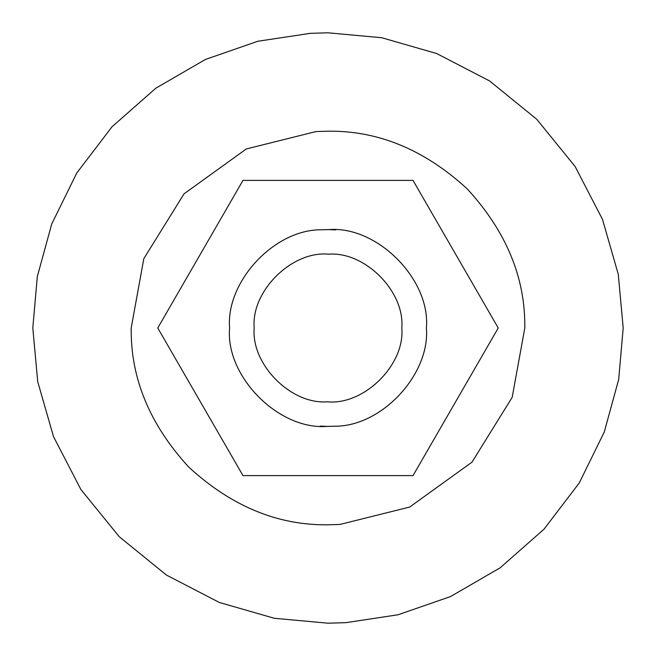 <?xml version="1.0" encoding="UTF-8"?>
<svg xmlns="http://www.w3.org/2000/svg" width="656" height="656" viewBox="0 0 656 656"><rect width="100%" height="100%" fill="white"/><g stroke="black" fill="none" stroke-linecap="round" stroke-linejoin="round"><path stroke-width="0.98" d="M326.704 229.608L324.736 229.657L326.704 229.608M329.296 426.392L331.264 426.343L329.296 426.392M413.018 475.6L498.232 328L413.018 475.6L242.982 475.6L157.768 328L242.982 180.4L157.768 328L242.982 180.4L413.018 180.4L498.232 328L413.018 475.6M335.716 229.903L328.861 229.6C377.43 225.73 430.721 279.694 426.4 328C430.287 374.109 381.735 427.04 334.011 426.22L327.139 426.4C278.57 430.27 225.279 376.306 229.6 328C225.713 281.891 274.265 228.96 321.989 229.78L328.861 229.6M320.284 426.097L327.139 426.4M131.2 328L143.82 258.661L184.008 193.848L246.303 148.953L315.987 131.569L328 131.2C378.225 130.528 424.612 149.74 467.162 188.838C506.26 231.388 525.472 277.775 524.8 328L512.18 397.339L471.992 462.152L409.697 507.047L340.013 524.431L328 524.8C277.775 525.472 231.388 506.26 188.838 467.162C149.74 424.612 130.528 378.225 131.2 328M309.976 33.349L328 32.8L381.718 37.728L436.658 53.53L489.54 80.918L536.739 119.261L575.082 166.46L602.47 219.342L618.272 274.282L623.2 328L618.698 379.381L604.274 432.001L579.223 483.013L543.98 529.228L500.2 567.768L450.541 596.566L398.135 614.746L346.024 622.651L328 623.2L274.282 618.272L219.342 602.47L166.46 575.082L119.261 536.739L80.918 489.54L53.53 436.658L37.728 381.718L32.8 328L37.302 276.619L51.726 223.999L76.777 172.987L112.02 126.772L155.8 88.232L205.459 59.434L257.865 41.254L310.395 33.325M346.024 622.651L345.605 622.675M328.648 254.2C292.051 250.51 250.846 291.198 254.2 328C250.953 364.228 290.928 404.703 327.352 401.8C363.949 405.49 405.154 364.802 401.8 328C405.047 291.772 365.072 251.297 328.648 254.2M334.011 426.22L333.199 426.261M321.989 229.78L322.801 229.739"/></g></svg>
